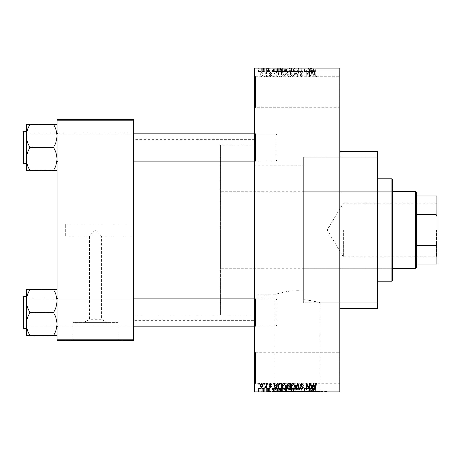 <?xml version="1.0" encoding="UTF-8"?>
<svg xmlns="http://www.w3.org/2000/svg" width="460" height="460" viewBox="0 0 460 460"><rect width="100%" height="100%" fill="white"/><g stroke="black" fill="none" stroke-linecap="round" stroke-linejoin="round"><path stroke-width="0.34" stroke-dasharray="2.3 1.72" d="M339.037 352.665L339.888 351.814L339.888 384.186L339.888 351.814L339.888 384.186L339.888 351.814L339.037 352.665L339.037 383.335L339.888 384.186L339.037 383.335L339.037 352.665L339.037 383.335L339.037 352.665L255.553 352.665L254.702 351.814L254.702 384.186L254.702 351.814L254.702 384.186L254.702 351.814L255.553 352.665L255.553 383.335L254.702 384.186L255.553 383.335L339.037 383.335L255.553 383.335L255.553 352.665L255.553 383.335L255.553 352.665L339.037 352.665M339.037 76.665L339.888 75.814L339.888 108.186L339.888 75.814L339.888 108.186L339.888 75.814L339.037 76.665L339.037 107.335L339.888 108.186L339.037 107.335L339.037 76.665L339.037 107.335L339.037 76.665L255.553 76.665L254.702 75.814L254.702 108.186L254.702 75.814L254.702 108.186L254.702 75.814L255.553 76.665L255.553 107.335L254.702 108.186L255.553 107.335L339.037 107.335L255.553 107.335L255.553 76.665L255.553 107.335L255.553 76.665L339.037 76.665M133.739 224.037L133.739 235.963L133.739 224.037L65.59 224.037L65.59 235.963L89.447 235.963L95.41 230L89.447 235.963L89.447 319.309L101.373 319.309L106.72 322.339L84.094 322.339L106.72 322.339M133.739 235.963L101.373 235.963L95.41 230L101.373 235.963L101.373 319.309L89.447 319.309L84.094 322.339M117.932 322.339L72.887 322.339L117.932 322.339L117.932 340.4L72.887 340.4L117.932 340.4M72.887 322.339L72.887 340.4M125.223 340.4L65.59 340.4L125.223 340.4L125.223 340.739L65.59 340.739L125.223 340.739M65.59 340.4L65.59 340.739M274.775 391.512L319.821 391.512L274.775 391.512L274.775 294.739C274.321 294.803 289.765 289.156 303.669 291.03C289.765 289.156 274.304 294.803 274.775 294.739L254.702 294.739L254.702 165.261L303.669 165.261L303.669 299.558L303.669 157.165L377.372 157.165L377.372 302.835L377.372 157.165L303.669 157.165L303.669 299.558C313.8 301.139 319.183 302.231 319.821 302.835C319.188 302.231 313.806 301.139 303.669 299.558L303.669 165.261M319.821 391.512L319.821 302.835L377.372 302.835L377.372 157.165L377.372 302.835L303.669 302.835L303.669 157.165L303.669 302.835M327.112 391.512L267.484 391.512L327.112 391.512L327.112 391.851L267.484 391.851L327.112 391.851M267.484 391.512L267.484 391.851M57.075 335.593L57.075 298.063L57.075 335.593L53.665 335.317C55.804 331.804 56.936 328.055 57.075 324.07C56.948 320.125 55.815 316.376 53.665 312.823L53.665 312.271L53.665 312.823C55.804 316.33 56.936 320.079 57.075 324.07C56.948 328.009 55.815 331.758 53.665 335.317L57.075 335.593L57.075 324.07L57.075 335.593L53.665 335.317C55.804 331.804 56.936 328.055 57.075 324.07L57.075 312.547L57.075 327.025L57.925 326.174L132.888 326.174L133.739 327.025L132.888 326.174L57.925 326.174L57.075 327.025L57.075 298.063L57.925 298.914L57.925 326.174L57.925 298.914L57.925 326.174L57.925 298.914L132.888 298.914L132.888 326.174L132.888 298.914L132.888 326.174L132.888 298.914L133.739 298.063L133.739 327.025L133.739 298.063L133.739 327.025L133.739 298.063L132.888 298.914L57.925 298.914L57.075 298.063L57.075 327.025L57.075 301.024C56.948 297.079 55.815 293.33 53.665 289.771L29.814 289.771C27.68 293.284 26.542 297.034 26.41 301.024C26.53 304.963 27.669 308.712 29.814 312.271L29.814 312.823C27.68 316.33 26.542 320.079 26.41 324.07C26.53 328.009 27.669 331.758 29.814 335.317L26.41 335.593L26.41 289.495L29.814 289.771C27.68 293.284 26.542 297.034 26.41 301.024L26.41 324.07C26.53 320.125 27.669 316.376 29.814 312.823L29.814 312.271C27.68 308.758 26.542 305.009 26.41 301.024C26.53 297.079 27.669 293.33 29.814 289.771L57.075 289.495L57.075 301.024L57.075 289.495L53.665 289.771C55.804 293.284 56.936 297.034 57.075 301.024L57.075 324.07C56.948 320.125 55.815 316.376 53.665 312.823L53.665 312.271C55.804 308.758 56.936 305.009 57.075 301.024C56.948 304.963 55.815 308.712 53.665 312.271L53.665 312.823L29.814 312.271L29.814 312.823C27.68 316.33 26.542 320.079 26.41 324.07C26.53 328.009 27.669 331.758 29.814 335.317L29.814 335.317C27.68 331.804 26.542 328.055 26.41 324.07L26.41 301.024C26.53 304.963 27.669 308.712 29.814 312.271L29.814 312.823L53.665 312.271C55.804 308.758 56.936 305.009 57.075 301.024C56.948 297.079 55.815 293.33 53.665 289.771L29.814 289.495M57.075 170.505L57.075 158.976C56.948 162.92 55.815 166.669 53.665 170.229C55.804 166.715 56.936 162.966 57.075 158.976C56.948 155.037 55.815 151.288 53.665 147.729C55.804 151.242 56.936 154.991 57.075 158.976L57.075 170.505L53.665 170.505L57.075 170.505L57.075 135.93C56.948 131.991 55.815 128.242 53.665 124.683C55.804 128.196 56.936 131.945 57.075 135.93C56.948 139.874 55.815 143.623 53.665 147.177L53.665 147.729L53.665 147.177C55.804 143.669 56.936 139.921 57.075 135.93L57.075 161.937L57.925 161.086L132.888 161.086L133.739 161.937L132.888 161.086L57.925 161.086L57.075 161.937L57.075 132.974L57.925 133.826L57.925 161.086L57.925 133.826L57.925 161.086L57.925 133.826L132.888 133.826L132.888 161.086L132.888 133.826L132.888 161.086L132.888 133.826L133.739 132.974L133.739 161.937L133.739 132.974L133.739 161.937L133.739 132.974L132.888 133.826L57.925 133.826L57.075 132.974L57.075 158.976C56.948 155.037 55.815 151.288 53.665 147.729L53.665 147.177C55.804 143.669 56.936 139.921 57.075 135.93C56.948 131.991 55.815 128.242 53.665 124.683L29.814 124.683C27.68 128.196 26.542 131.945 26.41 135.93C26.53 139.874 27.669 143.623 29.814 147.177L29.814 147.729C27.68 151.242 26.542 154.991 26.41 158.976L26.41 124.407L29.814 124.683C27.68 128.196 26.542 131.945 26.41 135.93C26.53 139.874 27.669 143.623 29.814 147.177L29.814 147.729C27.68 151.242 26.542 154.991 26.41 158.976C26.53 162.92 27.669 166.669 29.814 170.229L26.41 170.505L29.814 170.505L26.41 170.505L26.41 135.93C26.53 131.991 27.669 128.242 29.814 124.683L26.41 124.407L57.075 124.407L57.075 170.505L53.665 170.229C55.804 166.715 56.936 162.966 57.075 158.976L57.075 124.407L29.814 124.407M255.553 161.086L254.702 161.937L254.702 132.974L254.702 161.937L254.702 132.974L254.702 161.937L255.553 161.086L255.553 133.826L254.702 132.974L255.553 133.826L255.553 161.086L255.553 133.826L255.553 161.086L276.851 161.086L255.553 161.086M255.553 326.174L254.702 327.025L254.702 298.063L254.702 327.025L254.702 298.063L254.702 327.025L255.553 326.174L255.553 298.914L254.702 298.063L255.553 298.914L255.553 326.174L255.553 298.914L255.553 326.174L276.851 326.174L255.553 326.174M276.851 133.826L255.553 133.826L276.851 133.826L276.851 161.086L276.851 133.826M276.851 298.914L255.553 298.914L276.851 298.914L276.851 326.174L276.851 298.914M339.888 151.627L339.888 308.372L339.888 151.627M254.702 320.298L254.702 139.702L254.702 320.298L133.739 320.298L133.739 139.702L133.739 320.298M254.702 139.702L133.739 139.702M254.702 315.186L254.702 144.814L254.702 315.186L133.739 315.186L133.739 144.814L133.739 315.186L133.739 144.814L133.739 315.186L220.627 315.186L220.627 144.814L220.627 315.186M254.702 144.814L220.627 144.814M254.702 165.261L254.702 294.739M261.556 76.745L263.068 74.497L261.556 72.254L260.049 74.451L261.556 76.745L263.068 74.497L261.556 72.254L260.049 74.451L261.556 76.745M266.012 76.665L266.553 76.665L266.553 72.329L266.012 72.329L266.012 73.019L265.362 72.254L264.851 72.484L265.006 73.105L265.909 73.531L266.012 76.665L266.553 76.665L266.553 72.329L266.012 72.329L266.012 73.019L265.362 72.254L264.851 72.484L265.006 73.105L265.909 73.531L266.012 76.665M270.261 76.745L271.584 75.348L271.043 75.273L270.227 76.124L269.497 75.451L271.509 73.491L270.284 72.254L269.031 73.491L269.571 73.571L270.267 72.87L270.969 73.399L268.95 75.342L270.261 76.745L271.584 75.348L271.043 75.273L270.227 76.124L269.497 75.451L269.635 75.06L271.509 73.491L270.284 72.254L269.031 73.491L269.571 73.571L270.267 72.87L270.969 73.399L268.95 75.342L270.261 76.745M279.91 76.665L281.497 76.665L281.497 70.702L279.122 70.811L277.857 73.652C277.719 75.348 278.398 76.354 279.91 76.665L281.497 76.665L281.497 70.702L279.122 70.811L277.857 73.652C277.719 75.348 278.398 76.354 279.91 76.665M288.725 76.665L290.404 76.665L290.404 70.702L288.719 70.702L287.23 72.203L287.816 73.45L287.075 74.917L288.725 76.665L290.404 76.665L290.404 70.702L288.719 70.702L287.23 72.203L287.816 73.45L287.075 74.917L288.725 76.665M297.424 76.665L297.953 76.665L299.563 70.702L299 70.702L297.723 75.969L296.292 70.702L295.722 70.702L297.424 76.665L297.953 76.665L299.563 70.702L299 70.702L297.723 75.969L296.292 70.702L295.722 70.702L297.424 76.665M308.988 76.665L309.534 76.665L309.534 70.702L308.953 70.702L306.665 75.486L306.665 70.702L306.124 70.702L306.124 76.665L306.705 76.665L308.988 71.892L308.988 76.665L309.534 76.665L309.534 70.702L308.953 70.702L306.665 75.486L306.665 70.702L306.124 70.702L306.124 76.665L306.705 76.665L308.988 71.892L308.988 76.665M316.721 76.326L317.043 74.888L316.503 74.807L315.847 76.049L315.261 75.595L315.186 70.702L314.646 70.702L314.646 74.75L315.87 76.745L316.721 76.326L317.043 74.888L316.503 74.807L315.847 76.049L315.261 75.595L315.186 70.702L314.646 70.702L314.646 74.75L315.87 76.745L316.721 76.326M254.702 391L254.702 391.851L339.888 391.851L339.888 391L254.702 391L254.702 69L339.888 69L339.888 68.149L254.702 68.149L254.702 69M339.888 391L339.888 69M313.53 76.665L314.099 76.665L312.449 70.702L311.88 70.702L310.149 76.665L310.718 76.665L311.19 74.888L313.065 74.888L313.53 76.665L314.099 76.665L312.449 70.702L311.88 70.702L310.149 76.665L310.718 76.665L311.19 74.888L313.065 74.888L313.53 76.665M301.772 76.745L303.571 74.733L303.025 74.652L301.725 76.049L300.627 75.026L303.416 72.26L301.869 70.627L300.236 72.41L300.782 72.484L301.852 71.323L302.87 72.277L302.703 72.887L300.909 73.594L300.087 75.014L301.772 76.745L303.571 74.733L303.025 74.652L301.725 76.049L300.627 75.026L303.416 72.26L301.869 70.627L300.236 72.41L300.782 72.484L301.852 71.323L302.87 72.277L302.703 72.887L300.909 73.594L300.087 75.014L301.772 76.745M294.825 75.808L295.36 73.761C295.481 72.07 294.779 71.03 293.267 70.627C291.778 71.018 291.082 72.036 291.18 73.692L291.715 75.831L293.267 76.745L294.825 75.808L295.36 73.761C295.481 72.07 294.779 71.03 293.267 70.627C291.778 71.018 291.082 72.036 291.18 73.692L291.715 75.831L293.267 76.745L294.825 75.808M285.919 75.808L286.453 73.761C286.574 72.07 285.873 71.03 284.361 70.627C282.877 71.018 282.181 72.036 282.273 73.692L282.814 75.831L284.366 76.745L285.919 75.808L286.453 73.761C286.574 72.07 285.873 71.03 284.361 70.627C282.877 71.018 282.181 72.036 282.273 73.692L282.814 75.831L284.366 76.745L285.919 75.808M276.977 76.665L277.547 76.665L275.902 70.702L275.327 70.702L273.596 76.665L274.166 76.665L274.637 74.888L276.512 74.888L276.977 76.665L277.547 76.665L275.902 70.702L275.327 70.702L273.596 76.665L274.166 76.665L274.637 74.888L276.512 74.888L276.977 76.665M267.559 76.665L268.099 76.665L268.099 75.814L267.559 75.814L267.559 76.665L268.099 76.665L268.099 75.814L267.559 75.814L267.559 76.665M263.844 76.665L264.385 76.665L264.385 75.814L263.844 75.814L263.844 76.665L264.385 76.665L264.385 75.814L263.844 75.814L263.844 76.665M258.733 76.665L259.273 76.665L259.273 75.814L258.733 75.814L258.733 76.665L259.273 76.665L259.273 75.814L258.733 75.814L258.733 76.665M262.137 68.149L262.683 68.149L262.137 68.149L262.137 71.553L262.683 71.553L262.683 68.149L262.683 71.553L262.137 71.553L262.137 68.149M263.661 71.553L264.305 71.553L264.305 68.149L264.851 68.149L263.143 68.149L264.305 68.149L264.305 71.553L264.851 71.553L264.851 68.149L264.851 71.553L264.305 71.553L264.305 68.149L264.305 71.553L263.661 71.553L263.661 68.149M265.857 68.149L266.397 68.149L265.857 68.149L265.857 71.553L266.397 71.553L266.397 68.149L266.397 71.553L265.857 71.553L265.857 68.149M267.248 68.149L269.882 68.149L267.248 68.149L267.248 71.553L268.559 71.553L268.559 68.149L268.565 71.553L269.882 71.553L269.882 68.149M274.81 68.149L271.894 68.149L274.81 68.149L274.81 71.553L275.275 71.553L275.275 68.149M280.571 71.553L284.752 71.553L282.658 71.553L282.658 68.149L284.752 68.149L280.571 68.149L284.211 68.149L282.664 68.149L282.658 71.553L280.571 71.553L280.571 68.149M289.472 71.553L293.658 71.553L291.559 71.553L291.565 68.149L293.658 68.149L289.472 68.149L293.112 68.149L290.018 68.149L291.559 68.149L291.559 71.553L289.472 71.553L289.472 68.149M314.168 68.149L312.938 68.149L314.168 68.149L314.168 71.553L315.019 71.553L315.019 68.149M311.362 68.149L308.447 68.149L311.362 68.149L311.362 71.553L311.828 71.553L311.828 68.149M307.251 71.553L304.422 71.553L307.286 71.553L307.286 68.149L304.422 68.149L307.286 68.149L307.286 71.553L307.826 71.553L307.826 68.149L307.826 71.553L307.251 71.553L307.251 68.149M298.379 68.149L301.863 68.149L298.379 68.149L298.379 71.553L300.07 71.553L300.07 68.149M294.02 68.149L297.856 68.149L294.02 68.149L294.02 71.553L295.722 71.553L295.722 68.149M285.373 68.149L288.702 68.149L285.373 68.149L285.373 71.553L288.702 71.553L288.702 68.149L288.702 71.553L287.017 71.553L287.017 68.149L288.155 68.149L286.068 68.149L288.155 68.149L287.011 68.149L287.011 71.553L285.528 71.553L285.528 68.149M276.155 68.149L279.795 68.149L276.155 68.149L276.155 71.553L278.208 71.553L278.208 68.149M258.342 68.149L261.366 68.149L258.342 68.149L258.342 71.553L259.854 71.553L259.854 68.149L258.888 68.149L260.82 68.149L259.837 68.149L259.854 71.553L261.366 71.553L261.366 68.149M262.137 391.851L262.683 391.851L262.137 391.851L262.137 388.447L262.683 388.447L262.683 391.851L262.683 388.447L262.137 388.447L262.137 391.851M265.857 391.851L266.397 391.851L265.857 391.851L265.857 388.447L266.397 388.447L266.397 391.851L266.397 388.447L265.857 388.447L265.857 391.851M275.275 391.851L271.894 391.851L275.275 391.851L275.275 388.447L275.845 388.447L275.845 391.851M284.752 388.447L282.658 388.447L284.217 388.447L284.211 391.851L284.752 391.851L280.571 391.851L284.217 391.851L281.112 391.851L284.211 391.851L284.217 388.447L284.752 388.447L284.752 391.851M293.123 391.851L289.472 391.851L293.123 391.851L293.123 388.447L293.658 388.447L293.658 391.851M300.07 391.851L301.863 391.851L298.379 391.851L300.07 391.851L300.07 388.447L301.863 388.447L301.863 391.851M311.828 391.851L308.447 391.851L311.828 391.851L311.828 388.447L312.397 388.447L312.397 391.851M315.019 391.851L312.938 391.851L315.019 391.851L315.019 388.447L315.341 388.447L315.341 391.851M307.251 388.447L304.422 388.447L307.286 388.447L307.286 391.851L304.422 391.851L307.286 391.851L307.286 388.447L307.826 388.447L307.826 391.851L307.826 388.447L307.251 388.447L307.251 391.851M295.722 391.851L297.856 391.851L294.02 391.851L295.722 391.851L295.722 388.447L296.251 388.447L296.251 391.851L296.234 388.447L297.856 388.447L297.856 391.851M285.528 388.447L287.023 388.447L287.011 391.851L288.702 391.851L285.373 391.851L288.155 391.851L286.068 391.851L288.155 391.851L287.011 391.851L287.017 388.447L288.702 388.447L288.702 391.851L288.702 388.447L285.528 388.447L285.528 391.851M278.208 391.851L276.155 391.851L278.208 391.851L278.208 388.447L279.795 388.447L279.795 391.851L279.795 388.447L277.42 388.447L277.42 391.851M269.882 388.447L267.329 388.447L268.565 388.447L268.565 391.851L269.882 391.851L267.248 391.851L268.559 391.851L268.559 388.447L269.882 388.447L269.882 391.851M263.661 388.447L264.305 388.447L264.305 391.851L264.851 391.851L263.143 391.851L264.305 391.851L264.305 388.447L264.851 388.447L264.851 391.851L264.851 388.447L264.305 388.447L264.305 391.851L264.305 388.447L263.661 388.447L263.661 391.851M261.366 388.447L259.854 388.447L259.854 391.851L261.366 391.851L258.342 391.851L260.82 391.851L259.837 391.851L259.854 388.447L261.366 388.447L261.366 391.851M65.59 235.963L65.59 224.037M57.075 339.888L57.075 340.739L133.739 340.739L133.739 339.888L57.075 339.888L57.075 120.112L133.739 120.112L133.739 119.261L57.075 119.261L57.075 120.112M133.739 339.888L133.739 120.112M377.372 308.372L377.372 151.627M315.341 388.447L314.795 388.447L314.795 391.851M314.795 388.447L314.14 388.447L314.14 391.851M314.14 388.447L313.559 388.447L313.559 391.851M313.559 388.447L313.484 391.851L313.484 388.447L312.938 388.447L312.938 391.851L312.938 388.447L314.168 388.447L314.168 391.851M314.168 388.447L315.019 388.447M312.397 388.447L310.747 388.447L310.747 391.851M310.747 388.447L310.178 388.447L310.178 391.851M310.178 388.447L308.447 388.447L308.447 391.851M308.447 388.447L309.016 388.447L309.016 391.851M309.016 388.447L309.482 388.447L309.482 391.851M309.482 388.447L311.362 388.447L311.362 391.851M311.362 388.447L311.828 388.447M310.425 388.447L309.666 388.447L310.425 388.447L310.425 391.851L311.178 391.851L309.666 391.851L310.425 391.851M310.672 388.447L310.672 391.851M311.178 388.447L311.178 391.851M309.666 388.447L309.666 391.851M304.963 388.447L304.963 391.851L304.963 388.447M304.422 388.447L304.422 391.851L304.422 388.447M305.003 388.447L305.003 391.851M301.863 388.447L301.323 388.447L301.323 391.851M301.323 388.447L300.023 388.447L300.023 391.851M300.023 388.447L298.925 388.447L298.925 391.851M298.925 388.447L301.708 388.447L301.708 391.851M301.708 388.447L300.167 388.447L300.167 391.851M300.167 388.447L298.534 388.447L298.534 391.851M298.534 388.447L299.075 388.447L299.075 391.851M299.075 388.447L300.15 388.447L300.15 391.851L300.144 388.447L301.168 388.447L301.168 391.851M301.168 388.447L300.995 391.851M300.995 388.447L299.201 388.447L299.201 391.851M299.201 388.447L298.379 388.447L298.379 391.851M298.379 388.447L300.07 388.447M297.856 388.447L297.298 388.447L297.298 391.851M297.298 388.447L296.016 388.447L296.016 391.851M296.016 388.447L294.584 388.447L294.584 391.851M294.584 388.447L294.02 388.447L294.02 391.851M294.02 388.447L295.722 388.447M293.658 388.447L291.559 388.447L291.559 391.851L293.112 391.851L290.018 391.851L291.559 391.851L291.565 388.447L289.472 388.447L289.472 391.851M289.472 388.447L290.013 388.447L290.013 391.851M290.013 388.447L293.123 388.447M290.248 388.447L293.112 388.447L290.018 388.447L290.248 391.851M291.559 388.447L291.559 391.851M293.112 388.447L293.112 391.851M290.018 388.447L290.018 391.851M291.571 388.447L291.571 391.851M286.108 388.447L286.108 391.851M285.373 388.447L285.373 391.851M287.086 388.447L285.913 388.447L287.086 388.447L287.086 391.851M287.212 388.447L286.068 388.447L287.212 388.447L287.212 391.851M288.155 388.447L288.155 391.851L288.155 388.447M286.068 388.447L286.068 391.851M286.574 388.447L286.574 391.851M285.913 388.447L285.913 391.851M286.448 388.447L286.448 391.851M280.571 388.447L282.658 388.447L282.658 391.851L282.658 388.447L280.571 388.447L280.571 391.851M281.106 388.447L281.106 391.851L281.112 388.447L284.211 388.447L281.112 388.447M282.653 388.447L282.653 391.851M281.342 388.447L281.342 391.851M282.664 388.447L282.664 391.851M277.42 388.447L276.155 388.447L276.155 391.851M276.155 388.447L278.208 388.447M278.294 388.447L276.696 388.447L278.294 388.447L278.294 391.851L279.255 391.851L276.696 391.851L278.294 391.851M279.255 388.447L279.255 391.851L279.255 388.447M277.518 388.447L277.518 391.851M276.696 388.447L276.696 391.851M276.914 388.447L276.914 391.851M278.277 388.447L278.277 391.851L278.277 388.447M275.845 388.447L274.195 388.447L274.195 391.851M274.195 388.447L273.625 388.447L273.625 391.851M273.625 388.447L271.894 388.447L271.894 391.851M271.894 388.447L272.464 388.447L272.464 391.851M272.464 388.447L272.935 388.447L272.935 391.851M272.935 388.447L274.81 388.447L274.81 391.851M274.81 388.447L275.275 388.447M273.873 388.447L274.626 388.447L273.119 388.447L273.873 388.447L273.873 391.851L274.626 391.851L273.873 391.851M274.12 388.447L274.12 391.851M274.626 388.447L274.626 391.851M273.119 388.447L273.119 391.851M269.341 388.447L269.341 391.851M268.519 388.447L268.519 391.851M267.789 388.447L267.789 391.851M267.933 388.447L267.933 391.851M269.807 388.447L269.807 391.851M268.582 388.447L268.582 391.851M267.329 388.447L267.329 391.851M267.869 388.447L267.869 391.851M269.261 388.447L267.248 388.447L269.261 388.447L269.261 391.851M269.089 388.447L269.089 391.851M267.248 388.447L267.248 391.851M263.143 388.447L263.143 391.851M263.298 388.447L263.298 391.851M263.689 388.447L263.689 391.851M264.207 388.447L264.207 391.851M258.342 388.447L259.854 388.447L258.342 388.447L258.342 391.851M258.888 388.447L260.82 388.447L258.888 388.447L258.888 391.851M259.865 388.447L259.865 391.851M260.82 388.447L260.82 391.851M259.837 388.447L259.837 391.851M315.019 71.553L315.341 71.553L315.341 68.149M315.341 71.553L314.795 71.553L314.795 68.149M314.795 71.553L314.14 71.553L314.14 68.149M314.14 71.553L313.559 71.553L313.559 68.149M313.559 71.553L313.484 68.149L313.484 71.553L312.938 71.553L312.938 68.149L312.938 71.553L314.168 71.553M311.828 71.553L312.397 71.553L312.397 68.149M312.397 71.553L310.747 71.553L310.747 68.149M310.747 71.553L310.178 71.553L310.178 68.149M310.178 71.553L308.447 71.553L308.447 68.149M308.447 71.553L309.016 71.553L309.016 68.149M309.016 71.553L309.482 71.553L309.482 68.149M309.482 71.553L311.362 71.553M310.425 71.553L309.666 71.553L310.425 71.553L310.425 68.149L311.178 68.149L309.666 68.149L310.425 68.149M310.672 71.553L310.672 68.149M311.178 71.553L311.178 68.149M309.666 71.553L309.666 68.149M304.963 71.553L304.963 68.149L304.963 71.553M304.422 71.553L304.422 68.149L304.422 71.553M305.003 71.553L305.003 68.149M300.07 71.553L301.863 71.553L301.863 68.149M301.863 71.553L301.323 71.553L301.323 68.149M301.323 71.553L300.023 71.553L300.023 68.149M300.023 71.553L298.925 71.553L298.925 68.149M298.925 71.553L301.708 71.553L301.708 68.149M301.708 71.553L300.167 71.553L300.167 68.149M300.167 71.553L298.534 71.553L298.534 68.149M298.534 71.553L299.075 71.553L299.075 68.149M299.075 71.553L300.15 71.553L300.15 68.149L300.144 71.553L301.168 71.553L301.168 68.149M301.168 71.553L300.995 68.149M300.995 71.553L299.201 71.553L299.201 68.149M299.201 71.553L298.379 71.553M295.722 71.553L296.251 71.553L296.251 68.149L296.234 71.553L297.856 71.553L297.856 68.149M297.856 71.553L297.298 71.553L297.298 68.149M297.298 71.553L296.016 71.553L296.016 68.149M296.016 71.553L294.584 71.553L294.584 68.149M294.584 71.553L294.02 71.553M293.123 71.553L293.123 68.149M293.658 71.553L293.658 68.149M290.013 71.553L290.013 68.149M290.248 71.553L293.112 71.553L290.018 71.553L290.248 68.149M291.559 71.553L291.559 68.149M293.112 71.553L293.112 68.149M290.018 71.553L290.018 68.149M291.571 71.553L291.571 68.149M285.528 71.553L286.108 71.553L286.108 68.149M286.108 71.553L285.373 71.553M287.086 71.553L285.913 71.553L287.086 71.553L287.086 68.149M287.212 71.553L286.068 71.553L287.212 71.553L287.212 68.149M288.155 71.553L288.155 68.149L288.155 71.553M286.068 71.553L286.068 68.149M286.574 71.553L286.574 68.149M285.913 71.553L285.913 68.149M286.448 71.553L286.448 68.149M284.217 71.553L284.217 68.149L284.211 71.553L281.112 71.553L281.106 68.149L281.112 71.553L284.211 71.553M284.752 71.553L284.752 68.149M282.653 71.553L282.653 68.149M281.342 71.553L281.342 68.149M282.664 71.553L282.664 68.149M278.208 71.553L279.795 71.553L279.795 68.149L279.795 71.553L277.42 71.553L277.42 68.149M277.42 71.553L276.155 71.553M278.294 71.553L276.696 71.553L278.294 71.553L278.294 68.149L279.255 68.149L276.696 68.149L278.294 68.149M279.255 71.553L279.255 68.149L279.255 71.553M277.518 71.553L277.518 68.149M276.696 71.553L276.696 68.149M276.914 71.553L276.914 68.149M278.277 71.553L278.277 68.149L278.277 71.553M275.275 71.553L275.845 71.553L275.845 68.149M275.845 71.553L274.195 71.553L274.195 68.149M274.195 71.553L273.625 71.553L273.625 68.149M273.625 71.553L271.894 71.553L271.894 68.149M271.894 71.553L272.464 71.553L272.464 68.149M272.464 71.553L272.935 71.553L272.935 68.149M272.935 71.553L274.81 71.553M273.873 71.553L274.626 71.553L273.119 71.553L273.873 71.553L273.873 68.149L274.626 68.149L273.873 68.149M274.12 71.553L274.12 68.149M274.626 71.553L274.626 68.149M273.119 71.553L273.119 68.149M269.882 71.553L269.341 71.553L269.341 68.149M269.341 71.553L268.519 71.553L268.519 68.149M268.519 71.553L267.789 71.553L267.789 68.149M267.789 71.553L267.933 68.149M267.933 71.553L269.807 71.553L269.807 68.149M269.807 71.553L268.582 71.553L268.582 68.149M268.582 71.553L267.329 71.553L267.329 68.149M267.329 71.553L267.869 71.553L267.869 68.149M267.869 71.553L269.261 71.553L269.261 68.149M269.261 71.553L269.089 68.149M269.089 71.553L267.248 71.553M263.143 71.553L263.143 68.149M263.298 71.553L263.298 68.149M263.689 71.553L263.689 68.149M264.207 71.553L264.207 68.149M261.366 71.553L258.342 71.553M258.888 71.553L260.82 71.553L258.888 71.553L258.888 68.149M259.865 71.553L259.865 68.149M260.82 71.553L260.82 68.149M259.837 71.553L259.837 68.149M312.127 71.323L312.88 74.186L311.374 74.186L312.127 71.323L312.88 74.186L311.374 74.186L312.127 71.323M291.95 72.323L293.261 71.323L294.82 73.772L293.273 76.049L291.72 73.675L291.95 72.323L293.261 71.323L294.82 73.772L293.273 76.049L291.72 73.675L291.95 72.323M288.794 73.876L289.863 73.876L289.863 75.969L288.15 75.894L287.615 74.922L288.794 73.876L289.863 73.876L289.863 75.969L288.15 75.894L287.615 74.922L288.794 73.876M288.92 71.403L289.863 71.403L289.863 73.18L288.276 73.123L287.77 72.3L288.92 71.403L289.863 71.403L289.863 73.18L288.276 73.123L287.77 72.3L288.92 71.403M283.044 72.323L284.355 71.323L285.913 73.772L284.366 76.049L282.814 73.675L283.044 72.323L284.355 71.323L285.913 73.772L284.366 76.049L282.814 73.675L283.044 72.323M279.996 71.403L280.957 71.403L280.957 75.969L279.979 75.969L278.616 75.101L278.404 73.646L279.226 71.518L280.957 71.403L280.957 75.969L279.979 75.969L278.616 75.101L278.404 73.646L279.226 71.518L279.996 71.403M275.575 71.323L276.328 74.186L274.821 74.186L275.575 71.323L276.328 74.186L274.821 74.186L275.575 71.323M260.59 74.497L261.573 72.87L262.528 74.497L261.544 76.124L260.59 74.497L261.573 72.87L262.528 74.497L261.544 76.124L260.59 74.497M316.721 383.674L317.043 385.112L316.503 385.192L315.847 383.95L315.261 384.405L315.186 389.298L314.646 389.298L314.646 385.25L315.87 383.255L316.721 383.674M313.53 383.335L314.099 383.335L312.449 389.298L311.88 389.298L310.149 383.335L310.718 383.335L311.19 385.112L313.065 385.112L313.53 383.335M312.127 388.677L312.88 385.813L311.374 385.813L312.127 388.677M308.988 383.335L309.534 383.335L309.534 389.298L308.953 389.298L306.665 384.514L306.665 389.298L306.124 389.298L306.124 383.335L306.705 383.335L308.988 388.108L308.988 383.335M301.772 383.255L303.571 385.267L303.025 385.348L301.725 383.95L300.627 384.974L303.416 387.74L301.869 389.373L300.236 387.59L300.782 387.515L301.852 388.677L302.87 387.722L302.703 387.113L300.909 386.406L300.087 384.985L301.772 383.255M297.424 383.335L297.953 383.335L299.563 389.298L299 389.298L297.723 384.031L296.292 389.298L295.722 389.298L297.424 383.335M294.825 384.192L295.36 386.239C295.481 387.929 294.779 388.97 293.267 389.373C291.778 388.982 291.082 387.964 291.18 386.308L291.715 384.169L293.267 383.255L294.825 384.192M291.95 387.676L293.261 388.677L294.82 386.228L293.273 383.95L291.72 386.325L291.95 387.676M288.725 383.335L290.404 383.335L290.404 389.298L288.719 389.298L287.23 387.797L287.816 386.549L287.075 385.083L288.725 383.335M288.794 386.124L289.863 386.124L289.863 384.031L288.15 384.106L287.615 385.077L288.794 386.124M288.92 388.596L289.863 388.596L289.863 386.82L288.276 386.877L287.77 387.699L288.92 388.596M285.919 384.192L286.453 386.239C286.574 387.929 285.873 388.97 284.361 389.373C282.877 388.982 282.181 387.964 282.273 386.308L282.814 384.169L284.366 383.255L285.919 384.192M283.044 387.676L284.355 388.677L285.913 386.228L284.366 383.95L282.814 386.325L283.044 387.676M279.91 383.335L281.497 383.335L281.497 389.298L279.122 389.189L277.857 386.348C277.719 384.652 278.398 383.646 279.91 383.335M279.996 388.596L280.957 388.596L280.957 384.031L279.979 384.031L278.616 384.899L278.404 386.354L279.226 388.481L279.996 388.596M276.977 383.335L277.547 383.335L275.902 389.298L275.327 389.298L273.596 383.335L274.166 383.335L274.637 385.112L276.512 385.112L276.977 383.335M275.575 388.677L276.328 385.813L274.821 385.813L275.575 388.677M270.261 383.255L271.584 384.652L271.043 384.727L270.227 383.876L269.497 384.548L271.509 386.509L270.284 387.745L269.031 386.509L269.571 386.429L270.267 387.13L270.969 386.601L268.95 384.658L270.261 383.255M267.559 383.335L268.099 383.335L268.099 384.186L267.559 384.186L267.559 383.335M266.012 383.335L266.553 383.335L266.553 387.671L266.012 387.671L266.012 386.981L265.362 387.745L264.851 387.515L265.006 386.894L265.909 386.469L266.012 383.335M263.844 383.335L264.385 383.335L264.385 384.186L263.844 384.186L263.844 383.335M261.556 383.255L263.068 385.503L261.556 387.745L260.049 385.549L261.556 383.255M260.59 385.503L261.573 387.13L262.528 385.503L261.544 383.876L260.59 385.503M258.733 383.335L259.273 383.335L259.273 384.186L258.733 384.186L258.733 383.335M391.851 270.888L391.851 189.112L391.851 270.888L392.702 270.888L392.702 189.112L392.702 270.888M391.851 189.112L392.702 189.112M392.702 280.261L392.702 179.739M391.851 178.888L391.851 281.112M377.372 281.112L377.372 178.888L377.372 281.112M303.669 268.335L303.669 191.665L303.669 268.335L391.851 268.335L391.851 191.665L391.851 268.335M303.669 191.665L391.851 191.665M56.223 312.547L56.223 298.914L56.223 312.547M23 312.547L23 296.872L23 328.216L23.512 328.728L23.512 296.361L23.512 312.547L23.512 296.361L23 296.872L23 312.547M23.851 312.547L23.851 298.914L23.851 312.547M53.665 335.593L29.814 335.593M276.851 300.173L276.851 325.323L276.851 300.173M276 325.737L276 298.914L276 325.737M23 324.915L23 299.765L23 324.915M23 159.827L23 134.676L23 159.827M23.851 134.262L23.851 161.086L23.851 134.262M276.851 135.085L276.851 160.235L276.851 135.085M276 160.649L276 133.826L276 160.649M437 230L437 257.347L437 230M436.488 230L436.488 256.835L436.488 230M343.298 230L343.298 256.835L343.298 230M416.553 267.484L416.553 192.516M415.702 191.665L415.702 268.335M220.627 230L220.627 268.335L220.627 230M416.553 214.383L436.149 214.383L437 216.556L437 195.925L436.149 195.925L436.149 214.383M416.553 264.075L437 264.075L437 216.556M437 243.443L436.149 245.617L436.149 264.075M416.553 245.617L436.149 245.617M416.553 195.925L436.149 195.925M56.223 147.453L56.223 161.086L56.223 147.453M23.512 131.273L23 131.784L23 163.127L23 132.974L23 163.127L23.512 163.639L23.512 131.273L23.512 163.639L23.512 131.273L26.41 131.273M23.851 147.453L23.851 161.086L23.851 147.453M53.665 170.505L29.814 170.229C27.68 166.715 26.542 162.966 26.41 158.976C26.53 162.92 27.669 166.669 29.814 170.229L53.665 170.505L29.814 170.505M53.665 147.453L29.814 147.729L29.814 147.177C27.68 143.669 26.542 139.921 26.41 135.93L26.41 158.976C26.53 155.037 27.669 151.288 29.814 147.729L29.814 147.177L53.665 147.453L29.814 147.453M53.665 312.547L29.814 312.547M53.665 289.495L57.075 289.495L57.075 301.024L57.075 289.495M26.41 301.024L26.41 289.495L26.41 301.024M26.41 335.593L26.41 324.07L26.41 335.593M53.665 124.407L57.075 124.407L57.075 135.93L57.075 124.407M26.41 158.976L26.41 170.505L26.41 158.976M26.41 124.407L26.41 135.93L26.41 124.407M313.484 388.447L313.484 391.851M310.12 388.447L310.12 391.851M300.271 388.447L300.271 391.851M295.78 388.447L295.78 391.851M287.023 388.447L287.023 391.851M287.138 388.447L287.138 391.851M273.568 388.447L273.568 391.851M268.462 388.447L268.462 391.851L268.467 388.447M313.484 71.553L313.484 68.149M310.12 71.553L310.12 68.149M300.271 71.553L300.271 68.149M295.78 71.553L295.78 68.149M287.023 71.553L287.023 68.149M287.138 71.553L287.138 68.149M273.568 71.553L273.568 68.149M268.462 71.553L268.462 68.149L268.467 71.553M23.512 312.547L23.512 328.728L23.512 312.547M133.739 326.174L23.851 326.174L23 325.323L23.851 326.174L56.223 326.174L57.075 327.025L56.223 326.174L23.851 326.174L23 327.025L23.851 326.174L254.702 326.174M133.739 298.914L23.851 298.914L56.223 298.914L57.075 298.063L56.223 298.914L23.851 298.914L23 298.063L23.851 298.914L254.702 298.914M276.851 325.323L276 326.174L276.851 325.323M23 299.765L23.851 298.914L23 299.765M276.851 299.765L276 298.914L276.851 299.765M254.702 133.826L276 133.826L276.851 134.676L276 133.826L23.851 133.826L23 134.676L23.851 133.826L133.739 133.826M254.702 161.086L23.851 161.086L23 160.235L23.851 161.086L133.739 161.086M276.851 160.235L276 161.086L276.851 160.235M437 202.653L436.488 203.165L343.298 203.165L327.175 230L343.298 256.835L436.488 256.835L437 257.347M392.702 191.665L220.627 191.665M392.702 268.335L220.627 268.335M56.223 133.826L57.075 132.974L56.223 133.826L23.851 133.826L23 132.974L23.851 133.826L56.223 133.826M56.223 161.086L23.851 161.086L23 161.937L23.851 161.086L56.223 161.086L57.075 161.937L56.223 161.086M23.512 296.361L26.41 296.361M23.512 328.728L26.41 328.728M23.512 163.639L26.41 163.639"/><path stroke-width="0.69" d="M339.888 151.627L377.372 151.627L377.372 308.372L339.888 308.372M263.844 384.186L263.844 383.335L264.385 383.335L264.385 384.186L263.844 384.186M266.012 385.584L266.012 383.335L266.553 383.335L266.553 387.671L266.012 387.671L266.012 386.981L265.362 387.745L264.851 387.515L265.006 386.894L265.909 386.469L266.012 385.584M267.559 384.186L267.559 383.335L268.099 383.335L268.099 384.186L267.559 384.186M268.95 384.658L270.261 383.255L271.584 384.652L271.043 384.727L270.227 383.876L269.497 384.548L271.509 386.509L270.284 387.745L269.031 386.509L269.571 386.429L270.267 387.13L270.969 386.601L268.95 384.658M276.512 385.112L276.977 383.335L277.547 383.335L275.902 389.298L275.327 389.298L273.596 383.335L274.166 383.335L274.637 385.112L276.512 385.112M284.366 383.255L285.919 384.192L286.453 386.239C286.574 387.929 285.873 388.97 284.361 389.373C282.877 388.982 282.181 387.964 282.273 386.308L282.814 384.169L284.366 383.255M293.267 383.255L294.825 384.192L295.36 386.239C295.481 387.929 294.779 388.97 293.267 389.373C291.778 388.982 291.082 387.964 291.18 386.308L291.715 384.169L293.267 383.255M315.87 383.255L316.721 383.674L317.043 385.112L316.503 385.192L315.847 383.95L315.261 384.405L315.186 389.298L314.646 389.298L314.646 385.25L315.87 383.255M254.702 391L339.888 391L339.888 391.851L254.702 391.851L254.702 68.149L339.888 68.149L339.888 69L254.702 69M339.888 391L339.888 69M313.065 385.112L313.53 383.335L314.099 383.335L312.449 389.298L311.88 389.298L310.149 383.335L310.718 383.335L311.19 385.112L313.065 385.112M308.988 388.108L308.988 383.335L309.534 383.335L309.534 389.298L308.953 389.298L306.665 384.514L306.665 389.298L306.124 389.298L306.124 383.335L306.705 383.335L308.988 388.108M300.087 384.985L301.772 383.255L303.571 385.267L303.025 385.348L301.725 383.95L300.627 384.974L303.416 387.74L301.869 389.373L300.236 387.59L300.782 387.515L301.852 388.677L302.87 387.722L302.703 387.113L300.909 386.406L300.087 384.985M295.722 389.298L297.424 383.335L297.953 383.335L299.563 389.298L299 389.298L297.723 384.031L296.292 389.298L295.722 389.298M287.075 385.083L288.725 383.335L290.404 383.335L290.404 389.298L288.719 389.298L287.23 387.797L287.816 386.549L287.075 385.083M277.857 386.348C277.719 384.652 278.398 383.646 279.91 383.335L281.497 383.335L281.497 389.298L279.122 389.189L277.857 386.348M260.049 385.549L261.556 383.255L263.068 385.503L261.556 387.745L260.049 385.549M258.733 384.186L258.733 383.335L259.273 383.335L259.273 384.186L258.733 384.186M57.075 119.261L133.739 119.261L133.739 120.112L57.075 120.112L57.075 119.261M133.739 339.888L133.739 340.739L57.075 340.739L57.075 339.888L133.739 339.888L133.739 120.112M57.075 339.888L57.075 120.112M312.374 387.544L312.88 385.813L311.374 385.813L312.127 388.677L312.374 387.544M293.261 388.677L294.82 386.228L293.273 383.95L291.72 386.325L291.95 387.676L293.261 388.677M289.863 388.596L289.863 386.82L288.276 386.877L287.77 387.699L288.92 388.596L289.863 388.596M289.863 386.124L289.863 384.031L288.15 384.106L287.615 385.077L288.794 386.124L289.863 386.124M284.355 388.677L285.913 386.228L284.366 383.95L282.814 386.325L283.044 387.676L284.355 388.677M280.957 388.596L280.957 384.031L279.979 384.031L278.616 384.899L278.404 386.354L279.226 388.481L280.957 388.596M275.822 387.544L276.328 385.813L274.821 385.813L275.575 388.677L275.822 387.544M261.573 387.13L262.528 385.503L261.544 383.876L260.59 385.503L261.573 387.13M391.851 281.112L391.851 178.888L392.702 179.739L392.702 280.261L391.851 281.112L377.372 281.112M391.851 178.888L377.372 178.888M26.41 301.024L26.41 324.07C26.53 320.125 27.669 316.376 29.814 312.823L29.814 312.271C27.68 308.758 26.542 305.009 26.41 301.024C26.53 297.079 27.669 293.33 29.814 289.771L26.41 289.495L26.41 301.024M23.512 328.728L23 328.216L23 296.872L23.512 296.361L23.512 328.728L26.41 328.728M57.075 289.495L53.665 289.771C55.804 293.284 56.936 297.034 57.075 301.024C56.948 304.963 55.815 308.712 53.665 312.271L29.814 312.547M53.665 289.495L29.814 289.495M53.665 312.547L53.665 312.823C55.804 316.33 56.936 320.079 57.075 324.07C56.948 328.009 55.815 331.758 53.665 335.317L29.814 335.317C27.68 331.804 26.542 328.055 26.41 324.07L26.41 335.593L29.814 335.593M53.665 335.593L57.075 335.593M415.702 191.665L416.553 192.516L416.553 267.484L415.702 268.335L415.702 191.665L392.702 191.665M416.553 195.925L437 195.925L437 264.075L436.149 264.075L436.149 245.617L437 243.443M416.553 245.617L436.149 245.617M437 216.556L436.149 214.383L436.149 195.925M416.553 214.383L436.149 214.383M416.553 264.075L436.149 264.075M57.075 124.407L53.665 124.683C55.804 128.196 56.936 131.945 57.075 135.93C56.948 139.874 55.815 143.623 53.665 147.177L53.665 147.729C55.804 151.242 56.936 154.991 57.075 158.976C56.948 162.92 55.815 166.669 53.665 170.229L29.814 170.229C27.68 166.715 26.542 162.966 26.41 158.976C26.53 155.037 27.669 151.288 29.814 147.729L29.814 147.177C27.68 143.669 26.542 139.921 26.41 135.93C26.53 131.991 27.669 128.242 29.814 124.683L26.41 124.407L26.41 170.505L29.814 170.505M23 163.127L23 131.784L23.512 131.273L23.512 163.639L23 163.127M53.665 124.407L29.814 124.407M53.665 147.453L29.814 147.453M53.665 170.505L57.075 170.505M23.512 296.361L26.41 296.361M254.702 326.174L133.739 326.174M254.702 298.914L133.739 298.914M133.739 133.826L254.702 133.826M133.739 161.086L254.702 161.086M415.702 268.335L392.702 268.335M23.512 163.639L26.41 163.639M23.512 131.273L26.41 131.273"/></g></svg>
